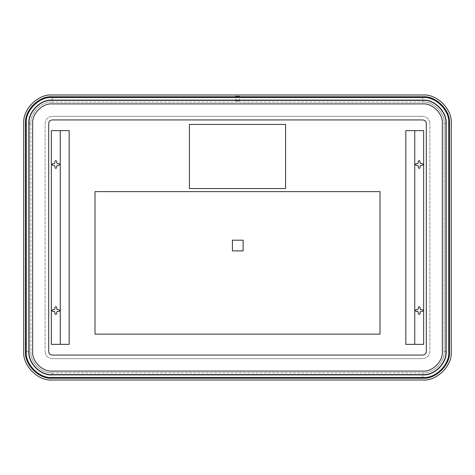 <?xml version="1.0" encoding="UTF-8"?>
<svg xmlns="http://www.w3.org/2000/svg" width="475" height="475" viewBox="0 0 475 475"><rect width="100%" height="100%" fill="white"/><g stroke="black" fill="none" stroke-linecap="round" stroke-linejoin="round"><path stroke-width="0.36" stroke-dasharray="2.38 1.78" d="M51.894 310.531L52.784 311.422L54.269 311.422L54.922 312.075L54.922 313.559C55.516 314.705 56.109 314.705 56.703 313.559L56.703 312.075L57.356 311.422L58.841 311.422C59.987 310.828 59.987 310.234 58.841 309.641L57.356 309.641L56.703 308.988L56.703 307.503C56.109 306.357 55.516 306.357 54.922 307.503L54.922 308.988L54.269 309.641L52.784 309.641L51.894 310.531M51.894 164.469L52.784 165.359L54.269 165.359L54.922 166.013L54.922 167.497C55.516 168.643 56.109 168.643 56.703 167.497L56.703 166.013L57.356 165.359L58.841 165.359C59.987 164.766 59.987 164.172 58.841 163.578L57.356 163.578L56.703 162.925L56.703 161.441C56.109 160.295 55.516 160.295 54.922 161.441L54.922 162.925L54.269 163.578L52.784 163.578L51.894 164.469M52.25 374.621L422.75 374.621L52.25 374.621C40.808 375.654 28.096 362.942 29.129 351.5L29.129 123.5L29.129 351.5C28.096 362.942 40.808 375.654 52.25 374.621L52.25 374.621M30.875 123.5L26.244 123.5C25.08 110.633 39.383 96.33 52.25 97.494C39.383 96.33 25.08 110.633 26.244 123.5L26.244 351.5C25.08 364.367 39.383 378.67 52.25 377.506L422.75 377.506C435.617 378.67 449.92 364.367 448.756 351.5L448.756 123.5C449.92 110.633 435.617 96.33 422.75 97.494L52.25 97.494C39.383 96.33 25.08 110.633 26.244 123.5L26.244 351.5C25.08 364.367 39.383 378.67 52.25 377.506L422.75 377.506C435.617 378.67 449.92 364.367 448.756 351.5L448.756 123.5C449.92 110.633 435.617 96.33 422.75 97.494C435.617 96.33 449.92 110.633 448.756 123.5L444.125 123.5L444.125 351.5C445.081 362.075 433.325 373.831 422.75 372.875L52.25 372.875C41.675 373.831 29.919 362.075 30.875 351.5L30.875 123.5C29.919 112.925 41.675 101.169 52.25 102.125C41.675 101.169 29.919 112.925 30.875 123.5C29.919 112.925 41.675 101.169 52.25 102.125C41.675 101.169 29.919 112.925 30.875 123.5L30.875 351.5C29.919 362.075 41.675 373.831 52.25 372.875C41.675 373.831 29.919 362.075 30.875 351.5C29.919 362.075 41.675 373.831 52.25 372.875L422.75 372.875C433.325 373.831 445.081 362.075 444.125 351.5C445.081 362.075 433.325 373.831 422.75 372.875C433.325 373.831 445.081 362.075 444.125 351.5L444.125 123.5C445.081 112.925 433.325 101.169 422.75 102.125C433.325 101.169 445.081 112.925 444.125 123.5C445.081 112.925 433.325 101.169 422.75 102.125C433.325 101.169 445.081 112.925 444.125 123.5M29.094 123.5L29.094 123.5C28.061 112.041 40.791 99.311 52.25 100.344L52.25 100.391C40.82 99.358 28.108 112.07 29.141 123.5L29.141 351.5C28.108 362.93 40.82 375.642 52.25 374.609L52.25 374.656C40.791 375.689 28.061 362.959 29.094 351.5L29.094 123.5C28.061 112.041 40.791 99.311 52.25 100.344L422.75 100.344C434.209 99.311 446.939 112.041 445.906 123.5L445.906 351.5C446.939 362.959 434.209 375.689 422.75 374.656L52.25 374.656C40.791 375.689 28.061 362.959 29.094 351.5L29.094 123.5C28.061 112.041 40.791 99.311 52.25 100.344L422.75 100.344C434.209 99.311 446.939 112.041 445.906 123.5L445.906 351.5C446.939 362.959 434.209 375.689 422.75 374.656L52.25 374.656C40.791 375.689 28.061 362.959 29.094 351.5L29.094 123.5C28.061 112.041 40.791 99.311 52.25 100.344L422.75 100.344C434.209 99.311 446.939 112.041 445.906 123.5L445.906 351.5C446.939 362.959 434.209 375.689 422.75 374.656L52.25 374.656C40.791 375.689 28.061 362.959 29.094 351.5M52.25 378.219C39.033 379.412 24.338 364.717 25.531 351.5L25.531 123.5C24.338 110.283 39.033 95.588 52.25 96.781L422.75 96.781C435.967 95.588 450.662 110.283 449.469 123.5L449.469 351.5C450.662 364.717 435.967 379.412 422.75 378.219L52.25 378.219M451.25 351.5L451.25 123.5C452.527 109.398 436.852 93.723 422.75 95L52.25 95C38.148 93.723 22.473 109.398 23.75 123.5L23.75 351.5C22.473 365.602 38.148 381.277 52.25 380L422.75 380C436.852 381.277 452.527 365.602 451.25 351.5L451.25 123.5C452.527 109.398 436.852 93.723 422.75 95L52.25 95C38.148 93.723 22.473 109.398 23.75 123.5L23.75 351.5C22.473 365.602 38.148 381.277 52.25 380L422.75 380C436.852 381.277 452.527 365.602 451.25 351.5M29.213 123.5C28.179 112.1 40.85 99.429 52.25 100.462C40.85 99.429 28.179 112.1 29.213 123.5C28.179 112.1 40.85 99.429 52.25 100.462C40.85 99.429 28.179 112.1 29.213 123.5L29.213 351.5L29.213 123.5M52.25 103.906C42.554 103.028 31.778 113.804 32.656 123.5L32.656 351.5C31.778 361.196 42.554 371.973 52.25 371.094L422.75 371.094C432.446 371.973 443.223 361.196 442.344 351.5L442.344 123.5C443.223 113.804 432.446 103.028 422.75 103.906L52.25 103.906M52.25 100.379C40.808 99.346 28.096 112.058 29.129 123.5C28.096 112.058 40.808 99.346 52.25 100.379L422.75 100.379C434.192 99.346 446.904 112.058 445.871 123.5L445.871 351.5C446.904 362.942 434.192 375.654 422.75 374.621C434.192 375.654 446.904 362.942 445.871 351.5L445.871 123.5C446.904 112.058 434.192 99.346 422.75 100.379L52.25 100.379M52.25 374.537C40.85 375.571 28.179 362.9 29.213 351.5C28.179 362.9 40.85 375.571 52.25 374.537C40.85 375.571 28.179 362.9 29.213 351.5C28.179 362.9 40.85 375.571 52.25 374.537L422.75 374.537L52.25 374.537M445.787 351.5C446.821 362.9 434.15 375.571 422.75 374.537C434.15 375.571 446.821 362.9 445.787 351.5C446.821 362.9 434.15 375.571 422.75 374.537C434.15 375.571 446.821 362.9 445.787 351.5L445.787 123.5L445.787 351.5M422.75 100.462C434.15 99.429 446.821 112.1 445.787 123.5C446.821 112.1 434.15 99.429 422.75 100.462C434.15 99.429 446.821 112.1 445.787 123.5C446.821 112.1 434.15 99.429 422.75 100.462L52.25 100.462L422.75 100.462M60.266 130.625L60.266 344.375M95 334.121L95 191.621L380 191.621L380 334.121L95 334.121M51.359 130.625L69.172 130.625L69.172 344.375L51.359 344.375L51.359 130.625M422.75 119.938L52.25 119.938C50.101 120.163 48.913 121.351 48.688 123.5L48.688 351.5C48.913 353.649 50.101 354.837 52.25 355.062L422.75 355.062C424.899 354.837 426.087 353.649 426.312 351.5L426.312 123.5C426.087 121.351 424.899 120.163 422.75 119.938M45.125 123.5C45.576 119.201 47.951 116.826 52.25 116.375C47.951 116.826 45.576 119.201 45.125 123.5L45.125 351.5L45.125 123.5M26.244 123.5L26.244 351.5L30.875 351.5M52.25 358.625C47.951 358.174 45.576 355.799 45.125 351.5C45.576 355.799 47.951 358.174 52.25 358.625L422.75 358.625L52.25 358.625M52.25 372.875L52.25 377.506C39.383 378.67 25.08 364.367 26.244 351.5M52.25 377.506L422.75 377.506L422.75 372.875M429.875 351.5C429.424 355.799 427.049 358.174 422.75 358.625C427.049 358.174 429.424 355.799 429.875 351.5L429.875 123.5L429.875 351.5M444.125 351.5L448.756 351.5C449.92 364.367 435.617 378.67 422.75 377.506M448.756 351.5L448.756 123.5M422.75 116.375C427.049 116.826 429.424 119.201 429.875 123.5C429.424 119.201 427.049 116.826 422.75 116.375L52.25 116.375L422.75 116.375M52.25 97.494L52.25 102.125L422.75 102.125L422.75 97.494L52.25 97.494L422.75 97.494M52.25 102.125L422.75 102.125M285.594 124.414L285.594 188.539L189.406 188.539L189.406 124.414L285.594 124.414M243.117 240.19L243.117 250.877L232.429 250.877L232.429 240.19L243.117 240.19M415.269 310.531L416.159 311.422L417.644 311.422L418.297 312.075L418.297 313.559C418.891 314.705 419.484 314.705 420.078 313.559L420.078 312.075L420.731 311.422L422.216 311.422C423.362 310.828 423.362 310.234 422.216 309.641L420.731 309.641L420.078 308.988L420.078 307.503C419.484 306.357 418.891 306.357 418.297 307.503L418.297 308.988L417.644 309.641L416.159 309.641L415.269 310.531M415.269 164.469L416.159 165.359L417.644 165.359L418.297 166.013L418.297 167.497C418.891 168.643 419.484 168.643 420.078 167.497L420.078 166.013L420.731 165.359L422.216 165.359C423.362 164.766 423.362 164.172 422.216 163.578L420.731 163.578L420.078 162.925L420.078 161.441C419.484 160.295 418.891 160.295 418.297 161.441L418.297 162.925L417.644 163.578L416.159 163.578L415.269 164.469M423.641 130.625L423.641 344.375L405.828 344.375L405.828 130.625L423.641 130.625M414.734 344.375L414.734 130.625M237.5 96.247C239.531 96.247 239.531 96.247 237.5 96.247C239.275 96.247 239.275 96.247 237.5 96.247C239.275 96.247 239.275 96.247 237.5 96.247C235.469 96.247 235.469 96.247 237.5 96.247C235.725 96.247 235.725 96.247 237.5 96.247C235.725 96.247 235.725 96.247 237.5 96.247M237.5 96.781C234.401 96.781 234.401 96.781 237.5 96.781C234.401 96.781 234.401 96.781 237.5 96.781C235.202 96.781 235.202 96.781 237.5 96.781C235.202 96.781 235.202 96.781 237.5 96.781C239.798 96.781 239.798 96.781 237.5 96.781C239.798 96.781 239.798 96.781 237.5 96.781C240.599 96.781 240.599 96.781 237.5 96.781C240.599 96.781 240.599 96.781 237.5 96.781M237.5 101.056C235.202 101.056 235.202 101.056 237.5 101.056C235.202 101.056 235.202 101.056 237.5 101.056C239.798 101.056 239.798 101.056 237.5 101.056C239.798 101.056 239.798 101.056 237.5 101.056M52.25 374.656L52.25 374.609C40.82 375.642 28.108 362.93 29.141 351.5L29.141 123.5C28.108 112.07 40.82 99.358 52.25 100.391L52.25 100.344M52.25 374.609L422.75 374.609L52.25 374.609M422.75 374.609C434.18 375.642 446.892 362.93 445.859 351.5C446.892 362.93 434.18 375.642 422.75 374.609M445.906 351.5L445.906 351.5C446.939 362.959 434.209 375.689 422.75 374.656M445.859 351.5L445.859 123.5L445.859 351.5M422.75 100.344L422.75 100.391C434.18 99.358 446.892 112.07 445.859 123.5C446.892 112.07 434.18 99.358 422.75 100.391L422.75 100.344C434.209 99.311 446.939 112.041 445.906 123.5M422.75 100.391L52.25 100.391L422.75 100.391M237.5 96.419C234.454 96.419 234.454 96.419 237.5 96.419C240.546 96.419 240.546 96.419 237.5 96.419M237.5 96.484C234.401 96.484 234.401 96.484 237.5 96.484C240.599 96.484 240.599 96.484 237.5 96.484M235.719 101.056L235.719 96.781M239.281 101.056L239.281 96.781"/><path stroke-width="0.71" d="M52.784 311.422L51.894 310.531L52.784 309.641L54.269 309.641L54.922 308.988L54.922 307.503C55.516 306.357 56.109 306.357 56.703 307.503L56.703 308.988L57.356 309.641L58.841 309.641C59.987 310.234 59.987 310.828 58.841 311.422L57.356 311.422L56.703 312.075L56.703 313.559C56.109 314.705 55.516 314.705 54.922 313.559L54.922 312.075L54.269 311.422L52.784 311.422M52.784 165.359L51.894 164.469L52.784 163.578L54.269 163.578L54.922 162.925L54.922 161.441C55.516 160.295 56.109 160.295 56.703 161.441L56.703 162.925L57.356 163.578L58.841 163.578C59.987 164.172 59.987 164.766 58.841 165.359L57.356 165.359L56.703 166.013L56.703 167.497C56.109 168.643 55.516 168.643 54.922 167.497L54.922 166.013L54.269 165.359L52.784 165.359M445.871 351.5L446.126 351.5C447.171 363.066 434.316 375.921 422.75 374.876L52.25 374.876C40.684 375.921 27.829 363.066 28.874 351.5L28.874 123.5C27.829 111.934 40.684 99.079 52.25 100.124L52.25 100.379M451.25 123.5C452.527 109.398 436.852 93.723 422.75 95L52.25 95C38.148 93.723 22.473 109.398 23.75 123.5L23.75 351.5C22.473 365.602 38.148 381.277 52.25 380L422.75 380C436.852 381.277 452.527 365.602 451.25 351.5L451.25 123.5C452.527 109.398 436.852 93.723 422.75 95L52.25 95C38.148 93.723 22.473 109.398 23.75 123.5L23.75 351.5C22.473 365.602 38.148 381.277 52.25 380L422.75 380C436.852 381.277 452.527 365.602 451.25 351.5L451.25 123.5M448.756 123.5L448.756 351.5C449.92 364.367 435.617 378.67 422.75 377.506L52.25 377.506C39.383 378.67 25.08 364.367 26.244 351.5L26.244 123.5C25.08 110.633 39.383 96.33 52.25 97.494L422.75 97.494C435.617 96.33 449.92 110.633 448.756 123.5M449.469 123.5C450.662 110.283 435.967 95.588 422.75 96.781L52.25 96.781C39.033 95.588 24.338 110.283 25.531 123.5L25.531 351.5C24.338 364.717 39.033 379.412 52.25 378.219L422.75 378.219C435.967 379.412 450.662 364.717 449.469 351.5L449.469 123.5M29.094 123.5C28.061 112.041 40.791 99.311 52.25 100.344L422.75 100.344C434.209 99.311 446.939 112.041 445.906 123.5L445.906 351.5C446.939 362.959 434.209 375.689 422.75 374.656L52.25 374.656C40.791 375.689 28.061 362.959 29.094 351.5L29.094 123.5M32.656 123.5C31.778 113.804 42.554 103.028 52.25 103.906L422.75 103.906C432.446 103.028 443.223 113.804 442.344 123.5L442.344 351.5C443.223 361.196 432.446 371.973 422.75 371.094L52.25 371.094C42.554 371.973 31.778 361.196 32.656 351.5L32.656 123.5M422.75 100.379L422.75 100.124C434.316 99.079 447.171 111.934 446.126 123.5L446.126 351.5M380 334.121L380 191.621L95 191.621L95 334.121L380 334.121M51.359 344.375L60.266 344.375L60.266 130.625L51.359 130.625L51.359 344.375M60.266 344.375L69.172 344.375L69.172 130.625L60.266 130.625M48.688 123.5C48.913 121.351 50.101 120.163 52.25 119.938L422.75 119.938C424.899 120.163 426.087 121.351 426.312 123.5L426.312 351.5C426.087 353.649 424.899 354.837 422.75 355.062L52.25 355.062C50.101 354.837 48.913 353.649 48.688 351.5L48.688 123.5M285.594 188.539L285.594 124.414L189.406 124.414L189.406 188.539L285.594 188.539M243.117 250.877L243.117 240.19L232.429 240.19L232.429 250.877L243.117 250.877M416.159 311.422L415.269 310.531L416.159 309.641L417.644 309.641L418.297 308.988L418.297 307.503C418.891 306.357 419.484 306.357 420.078 307.503L420.078 308.988L420.731 309.641L422.216 309.641C423.362 310.234 423.362 310.828 422.216 311.422L420.731 311.422L420.078 312.075L420.078 313.559C419.484 314.705 418.891 314.705 418.297 313.559L418.297 312.075L417.644 311.422L416.159 311.422M416.159 165.359L415.269 164.469L416.159 163.578L417.644 163.578L418.297 162.925L418.297 161.441C418.891 160.295 419.484 160.295 420.078 161.441L420.078 162.925L420.731 163.578L422.216 163.578C423.362 164.172 423.362 164.766 422.216 165.359L420.731 165.359L420.078 166.013L420.078 167.497C419.484 168.643 418.891 168.643 418.297 167.497L418.297 166.013L417.644 165.359L416.159 165.359M423.641 344.375L423.641 130.625L405.828 130.625L405.828 344.375L423.641 344.375M414.734 130.625L414.734 344.375M237.5 96.247C239.531 96.247 239.531 96.247 237.5 96.247C235.469 96.247 235.469 96.247 237.5 96.247M237.5 96.419C234.454 96.419 234.454 96.419 237.5 96.419C240.546 96.419 240.546 96.419 237.5 96.419M237.5 96.484C234.401 96.484 234.401 96.484 237.5 96.484C240.599 96.484 240.599 96.484 237.5 96.484M422.75 100.124L52.25 100.124M235.095 96.781L235.921 96.247M239.905 96.781L239.079 96.247"/></g></svg>
